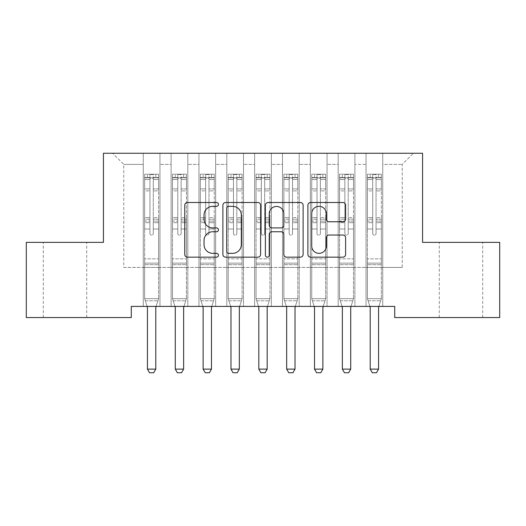 <?xml version="1.0" encoding="UTF-8"?>
<svg xmlns="http://www.w3.org/2000/svg" width="526" height="526" viewBox="0 0 526 526"><rect width="100%" height="100%" fill="white"/><g stroke="black" fill="none" stroke-linecap="round" stroke-linejoin="round"><path stroke-width="0.39" stroke-dasharray="2.63 1.97" d="M218.448 204.417A1.913 1.913 0 0 0 216.534 202.503L187.493 202.503A2.735 2.735 0 0 0 184.757 205.232L184.757 254.433A2.735 2.735 0 0 0 187.493 257.168L216.534 257.168A1.913 1.913 0 0 0 218.448 255.255A1.913 1.913 0 0 0 216.534 253.341L212.774 253.341A8.745 8.745 0 0 1 204.029 244.597L204.029 240.494A8.745 8.745 0 0 1 212.774 231.749L216.534 231.749A1.913 1.913 0 0 0 218.448 229.836A1.913 1.913 0 0 0 216.534 227.922L212.774 227.922A8.745 8.745 0 0 1 204.029 219.171L204.029 215.075A8.745 8.745 0 0 1 212.774 206.33L216.534 206.33A1.913 1.913 0 0 0 218.448 204.417M460.993 242.368L439.269 242.368L460.993 242.368M460.993 317.553L439.269 317.553L460.993 317.553M65.007 242.368L86.731 242.368L65.007 242.368M65.007 317.553L86.731 317.553L65.007 317.553M422.562 153.257L103.438 153.257L103.438 242.368L26.3 242.368L26.3 317.553L131.283 317.553L131.283 306.415L394.717 306.415L394.717 317.553L499.7 317.553L499.7 242.368L422.562 242.368L422.562 153.257M366.037 153.257L413.377 153.257L382.744 153.257L382.744 267.425L402.232 267.425L382.744 267.425L382.744 164.395L402.232 164.395L382.744 164.395L382.744 153.257L382.744 306.415L382.744 153.257L366.037 153.257L366.037 267.425L366.037 164.395L354.892 164.395L366.037 164.395L366.037 153.257L366.037 306.415L382.744 306.415L382.744 267.425L382.744 306.415L366.037 306.415L382.744 306.415L366.037 306.415L366.037 153.257M338.185 153.257L354.892 153.257L354.892 267.425L366.037 267.425L354.892 267.425L354.892 153.257L354.892 306.415L354.892 153.257L327.047 153.257L338.185 153.257L338.185 267.425L338.185 164.395L327.047 164.395L338.185 164.395L338.185 153.257L338.185 306.415L354.892 306.415L354.892 267.425L354.892 306.415L338.185 306.415L354.892 306.415L338.185 306.415L338.185 153.257M310.34 153.257L327.047 153.257L327.047 267.425L338.185 267.425L327.047 267.425L327.047 153.257L327.047 306.415L327.047 153.257L299.202 153.257L310.34 153.257L310.34 267.425L310.34 164.395L299.202 164.395L310.34 164.395L310.34 153.257L310.34 306.415L327.047 306.415L327.047 267.425L327.047 306.415L310.34 306.415L327.047 306.415L310.34 306.415L310.34 153.257M282.495 153.257L299.202 153.257L299.202 267.425L310.34 267.425L299.202 267.425L299.202 153.257L299.202 306.415L299.202 153.257L271.357 153.257L282.495 153.257L282.495 267.425L282.495 164.395L271.357 164.395L282.495 164.395L282.495 153.257L282.495 306.415L299.202 306.415L299.202 267.425L299.202 306.415L282.495 306.415L299.202 306.415L282.495 306.415L282.495 153.257M254.643 153.257L271.357 153.257L271.357 267.425L282.495 267.425L271.357 267.425L271.357 153.257L271.357 306.415L271.357 153.257L243.505 153.257L254.643 153.257L254.643 267.425L254.643 164.395L243.505 164.395L254.643 164.395L254.643 153.257L254.643 306.415L271.357 306.415L271.357 267.425L271.357 306.415L254.643 306.415L271.357 306.415L254.643 306.415L254.643 153.257M226.798 153.257L243.505 153.257L243.505 267.425L254.643 267.425L243.505 267.425L243.505 153.257L243.505 306.415L243.505 153.257L215.66 153.257L226.798 153.257L226.798 267.425L226.798 164.395L215.66 164.395L226.798 164.395L226.798 153.257L226.798 306.415L243.505 306.415L243.505 267.425L243.505 306.415L226.798 306.415L243.505 306.415L226.798 306.415L226.798 153.257M198.953 153.257L215.66 153.257L215.66 267.425L226.798 267.425L215.66 267.425L215.66 153.257L215.66 306.415L215.66 153.257L187.815 153.257L198.953 153.257L198.953 267.425L198.953 164.395L187.815 164.395L198.953 164.395L198.953 153.257L198.953 306.415L215.66 306.415L215.66 267.425L215.66 306.415L198.953 306.415L215.66 306.415L198.953 306.415L198.953 153.257M171.108 153.257L187.815 153.257L187.815 267.425L198.953 267.425L187.815 267.425L187.815 153.257L187.815 306.415L187.815 153.257L159.963 153.257L171.108 153.257L171.108 267.425L171.108 164.395L159.963 164.395L171.108 164.395L171.108 153.257L171.108 306.415L187.815 306.415L187.815 267.425L187.815 306.415L171.108 306.415L187.815 306.415L171.108 306.415L171.108 153.257M143.256 153.257L159.963 153.257L159.963 267.425L171.108 267.425L159.963 267.425L159.963 153.257L159.963 306.415L159.963 153.257L112.623 153.257L143.256 153.257L143.256 267.425L143.256 164.395L123.768 164.395L143.256 164.395L143.256 153.257L143.256 306.415L159.963 306.415L159.963 267.425L159.963 306.415L143.256 306.415L159.963 306.415L143.256 306.415L143.256 153.257M402.232 267.425L402.232 164.395L413.377 153.257L402.232 164.395L402.232 267.425M123.768 267.425L143.256 267.425L123.768 267.425L123.768 164.395L112.623 153.257L123.768 164.395L123.768 267.425M366.037 267.425L382.744 267.425L366.037 267.425L366.037 306.415L366.037 267.425M338.185 267.425L354.892 267.425L338.185 267.425L338.185 306.415L338.185 267.425M310.34 267.425L327.047 267.425L310.34 267.425L310.34 306.415L310.34 267.425M282.495 267.425L299.202 267.425L282.495 267.425L282.495 306.415L282.495 267.425M254.643 267.425L271.357 267.425L254.643 267.425L254.643 306.415L254.643 267.425M226.798 267.425L243.505 267.425L226.798 267.425L226.798 306.415L226.798 267.425M198.953 267.425L215.66 267.425L198.953 267.425L198.953 306.415L198.953 267.425M171.108 267.425L187.815 267.425L171.108 267.425L171.108 306.415L171.108 267.425M143.256 267.425L159.963 267.425L143.256 267.425L143.256 306.415L143.256 267.425M260.607 254.433L260.607 205.232A2.735 2.735 0 0 0 257.878 202.503L225.621 202.503A2.735 2.735 0 0 0 222.886 205.232L222.886 254.433A2.735 2.735 0 0 0 225.621 257.168L257.878 257.168A2.735 2.735 0 0 0 260.607 254.433M228.626 206.33A1.913 1.913 0 0 0 226.713 208.243L226.713 251.428A1.913 1.913 0 0 0 228.626 253.341L232.591 253.341A8.745 8.745 0 0 0 241.335 244.597L241.335 215.075A8.745 8.745 0 0 0 232.591 206.33L228.626 206.33M268.122 202.503L300.379 202.503A2.735 2.735 0 0 1 303.114 205.232L303.114 254.433A2.735 2.735 0 0 1 300.379 257.168L286.578 257.168A2.735 2.735 0 0 1 283.843 254.433L283.843 234.478A2.735 2.735 0 0 0 281.108 231.749L271.949 231.749A2.735 2.735 0 0 0 269.22 234.478L269.22 255.255A1.913 1.913 0 0 1 267.307 257.168A1.913 1.913 0 0 1 265.393 255.255L265.393 205.232A2.735 2.735 0 0 1 268.122 202.503M283.843 213.773A7.311 7.311 0 0 0 276.531 206.462A7.311 7.311 0 0 0 269.22 213.773L269.22 225.187A2.735 2.735 0 0 0 271.949 227.922L281.108 227.922A2.735 2.735 0 0 0 283.843 225.187L283.843 213.773M329.079 221.768L342.88 221.768A2.735 2.735 0 0 0 345.615 219.04L345.615 205.232A2.735 2.735 0 0 0 342.88 202.503L310.629 202.503A2.735 2.735 0 0 0 307.894 205.232L307.894 254.433A2.735 2.735 0 0 0 310.629 257.168L342.88 257.168A2.735 2.735 0 0 0 345.615 254.433L345.615 237.759A2.735 2.735 0 0 0 342.88 235.03L329.079 235.03A2.735 2.735 0 0 0 326.344 237.759L326.344 246.03A7.311 7.311 0 0 1 319.032 253.341A7.311 7.311 0 0 1 311.721 246.03L311.721 213.641A7.311 7.311 0 0 1 319.032 206.33A7.311 7.311 0 0 1 326.344 213.641L326.344 219.04A2.735 2.735 0 0 0 329.079 221.768M149.943 233.511A1.67 1.67 0 0 0 151.613 235.181A1.67 1.67 0 0 1 149.943 233.511L149.943 228.994L149.943 233.511A1.67 1.67 0 0 0 151.613 235.181A1.67 1.67 0 0 0 153.283 233.511A1.67 1.67 0 0 1 151.613 235.181A1.67 1.67 0 0 0 153.283 233.511L153.283 228.994L153.283 233.511A1.67 1.67 0 0 1 151.613 235.181A1.67 1.67 0 0 1 149.943 233.511L149.943 221.111L149.943 233.511M147.109 306.415L144.65 298.669L144.65 228.994L144.65 258.851L144.65 228.994L149.943 228.994L144.65 228.994L149.943 228.994L144.65 228.994L144.65 219.204L149.943 219.204L149.943 228.994L149.943 219.204L144.65 219.204L144.65 217.626L149.943 217.626L144.65 217.626L144.65 190.892L149.943 190.892L144.65 190.892L144.65 179.511L149.943 179.511L144.65 179.511L144.65 177.821L144.65 228.994L144.65 222.689L149.943 222.689L144.65 222.689L144.65 221.111L149.943 221.111L144.65 221.111L144.65 188.906L149.943 188.906L149.943 221.111L149.943 188.906L144.65 188.906L144.65 177.525L149.943 177.525L149.943 188.906L149.943 174.54L149.943 178.544L149.943 174.54L153.283 174.54L153.283 178.544C152.172 177.578 151.061 177.578 149.943 178.544L149.943 219.204L149.943 178.544C151.054 177.578 152.165 177.578 153.283 178.544L153.283 221.111L153.283 174.54L149.943 174.54L149.943 177.525L144.65 177.525L144.65 174.198L147.438 174.198L147.438 177.814L144.65 177.821L144.65 174.198L144.65 177.821L155.788 177.814L147.438 177.814L147.438 174.198L158.504 174.198L155.788 174.198L155.788 177.814L158.576 177.821L158.576 174.198L144.65 174.198L144.65 298.669L144.65 258.851L144.65 298.669L147.306 307.02A2.788 2.788 0 0 1 147.438 307.861L147.438 369.127L155.788 369.127L155.788 307.861A2.788 2.788 0 0 1 155.92 307.02L158.576 298.669L144.65 298.669L158.576 298.669L144.65 298.669L158.576 298.669L155.92 307.02L158.576 298.669L158.576 264.696L158.576 298.669L156.11 306.415M158.576 177.821L158.576 264.696L144.65 264.696L158.576 264.696L158.576 258.851L144.65 258.851L158.576 258.851L158.576 228.994L158.576 298.669L158.576 228.994L153.283 228.994L153.283 190.892L153.283 233.511L153.283 222.689L153.283 228.994L158.576 228.994L153.283 228.994L158.576 228.994L158.576 219.204L153.283 219.204L158.576 219.204L158.576 217.626L153.283 217.626L158.576 217.626L158.576 190.892L153.283 190.892L153.283 179.511L153.283 190.892L158.576 190.892L158.576 179.511L153.283 179.511L158.576 179.511L158.576 177.821L144.722 177.814L158.504 177.814L155.788 177.814L155.788 174.198L158.576 174.198L158.576 222.689L153.283 222.689L153.283 221.111L153.283 222.689L158.576 222.689L158.576 221.111L153.283 221.111L158.576 221.111L158.576 188.906L153.283 188.906L158.576 188.906L158.576 177.525L153.283 177.525L158.576 177.525L158.576 174.198L158.576 177.821M155.788 369.127L155.788 307.861L155.788 369.127L147.438 369.127L149.522 372.743L153.697 372.743L149.522 372.743L147.438 369.127L147.438 307.861L147.438 369.127L149.522 372.743L153.697 372.743L155.788 369.127L153.697 372.743L155.788 369.127L147.438 369.127M145.321 300.787L144.65 298.669L145.321 300.787L157.899 300.787L145.321 300.787M147.438 307.861A2.788 2.788 0 0 0 147.306 307.02M155.92 307.02A2.788 2.788 0 0 0 155.788 307.861M177.788 233.511A1.67 1.67 0 0 0 179.458 235.181A1.67 1.67 0 0 1 177.788 233.511L177.788 228.994L177.788 233.511A1.67 1.67 0 0 0 179.458 235.181A1.67 1.67 0 0 0 181.128 233.511A1.67 1.67 0 0 1 179.458 235.181A1.67 1.67 0 0 0 181.128 233.511L181.128 228.994L181.128 233.511A1.67 1.67 0 0 1 179.458 235.181A1.67 1.67 0 0 1 177.788 233.511L177.788 221.111L177.788 233.511M174.961 306.415L172.495 298.669L172.495 228.994L172.495 258.851L172.495 228.994L177.788 228.994L172.495 228.994L177.788 228.994L172.495 228.994L172.495 219.204L177.788 219.204L177.788 228.994L177.788 219.204L172.495 219.204L172.495 217.626L177.788 217.626L172.495 217.626L172.495 190.892L177.788 190.892L172.495 190.892L172.495 179.511L177.788 179.511L172.495 179.511L172.495 177.821L172.495 228.994L172.495 222.689L177.788 222.689L172.495 222.689L172.495 221.111L177.788 221.111L172.495 221.111L172.495 188.906L177.788 188.906L177.788 221.111L177.788 188.906L172.495 188.906L172.495 177.525L177.788 177.525L177.788 188.906L177.788 174.54L177.788 178.544L177.788 174.54L181.128 174.54L181.128 178.544C180.017 177.578 178.906 177.578 177.788 178.544L177.788 219.204L177.788 178.544C178.899 177.578 180.01 177.578 181.128 178.544L181.128 221.111L181.128 174.54L177.788 174.54L177.788 177.525L172.495 177.525L172.495 174.198L175.283 174.198L175.283 177.814L172.495 177.821L172.495 174.198L172.495 177.821L183.633 177.814L175.283 177.814L175.283 174.198L186.349 174.198L183.633 174.198L183.633 177.814L186.421 177.821L186.421 174.198L172.495 174.198L172.495 298.669L172.495 258.851L172.495 298.669L175.151 307.02A2.788 2.788 0 0 1 175.283 307.861L175.283 369.127L183.633 369.127L183.633 307.861A2.788 2.788 0 0 1 183.765 307.02L186.421 298.669L172.495 298.669L186.421 298.669L172.495 298.669L186.421 298.669L183.765 307.02L186.421 298.669L186.421 264.696L186.421 298.669L183.962 306.415M186.421 177.821L186.421 264.696L172.495 264.696L186.421 264.696L186.421 258.851L172.495 258.851L186.421 258.851L186.421 228.994L186.421 298.669L186.421 228.994L181.128 228.994L181.128 190.892L181.128 233.511L181.128 222.689L181.128 228.994L186.421 228.994L181.128 228.994L186.421 228.994L186.421 219.204L181.128 219.204L186.421 219.204L186.421 217.626L181.128 217.626L186.421 217.626L186.421 190.892L181.128 190.892L181.128 179.511L181.128 190.892L186.421 190.892L186.421 179.511L181.128 179.511L186.421 179.511L186.421 177.821L172.567 177.814L186.349 177.814L183.633 177.814L183.633 174.198L186.421 174.198L186.421 222.689L181.128 222.689L181.128 221.111L181.128 222.689L186.421 222.689L186.421 221.111L181.128 221.111L186.421 221.111L186.421 188.906L181.128 188.906L186.421 188.906L186.421 177.525L181.128 177.525L186.421 177.525L186.421 174.198L186.421 177.821M183.633 369.127L183.633 307.861L183.633 369.127L175.283 369.127L177.367 372.743L181.549 372.743L177.367 372.743L175.283 369.127L175.283 307.861L175.283 369.127L177.367 372.743L181.549 372.743L183.633 369.127L181.549 372.743L183.633 369.127L175.283 369.127M205.633 233.511A1.67 1.67 0 0 0 207.303 235.181A1.67 1.67 0 0 1 205.633 233.511L205.633 228.994L205.633 233.511A1.67 1.67 0 0 0 207.303 235.181A1.67 1.67 0 0 0 208.98 233.511A1.67 1.67 0 0 1 207.303 235.181A1.67 1.67 0 0 0 208.98 233.511L208.98 228.994L208.98 233.511A1.67 1.67 0 0 1 207.303 235.181A1.67 1.67 0 0 1 205.633 233.511L205.633 221.111L205.633 233.511M202.806 306.415L200.347 298.669L200.347 228.994L200.347 258.851L200.347 228.994L205.633 228.994L200.347 228.994L205.633 228.994L200.347 228.994L200.347 219.204L205.633 219.204L205.633 228.994L205.633 219.204L200.347 219.204L200.347 217.626L205.633 217.626L200.347 217.626L200.347 190.892L205.633 190.892L200.347 190.892L200.347 179.511L205.633 179.511L200.347 179.511L200.347 177.821L200.347 228.994L200.347 222.689L205.633 222.689L200.347 222.689L200.347 221.111L205.633 221.111L200.347 221.111L200.347 188.906L205.633 188.906L205.633 221.111L205.633 188.906L200.347 188.906L200.347 177.525L205.633 177.525L205.633 188.906L205.633 174.54L205.633 178.544L205.633 174.54L208.98 174.54L208.98 178.544C207.869 177.578 206.751 177.578 205.633 178.544L205.633 219.204L205.633 178.544C206.744 177.578 207.862 177.578 208.98 178.544L208.98 221.111L208.98 174.54L205.633 174.54L205.633 177.525L200.347 177.525L200.347 174.198L203.128 174.198L203.128 177.814L200.347 177.821L200.347 174.198L200.347 177.821L211.485 177.814L203.128 177.814L203.128 174.198L214.2 174.198L211.485 174.198L211.485 177.814L214.266 177.821L214.266 174.198L200.347 174.198L200.347 298.669L200.347 258.851L200.347 298.669L202.997 307.02A2.788 2.788 0 0 1 203.128 307.861L203.128 369.127L211.485 369.127L211.485 307.861A2.788 2.788 0 0 1 211.616 307.02L214.266 298.669L200.347 298.669L214.266 298.669L200.347 298.669L214.266 298.669L211.616 307.02L214.266 298.669L214.266 264.696L214.266 298.669L211.807 306.415M214.266 177.821L214.266 264.696L200.347 264.696L214.266 264.696L214.266 258.851L200.347 258.851L214.266 258.851L214.266 228.994L214.266 298.669L214.266 228.994L208.98 228.994L208.98 190.892L208.98 233.511L208.98 222.689L208.98 228.994L214.266 228.994L208.98 228.994L214.266 228.994L214.266 219.204L208.98 219.204L214.266 219.204L214.266 217.626L208.98 217.626L214.266 217.626L214.266 190.892L208.98 190.892L208.98 179.511L208.98 190.892L214.266 190.892L214.266 179.511L208.98 179.511L214.266 179.511L214.266 177.821L200.413 177.814L214.2 177.814L211.485 177.814L211.485 174.198L214.266 174.198L214.266 222.689L208.98 222.689L208.98 221.111L208.98 222.689L214.266 222.689L214.266 221.111L208.98 221.111L214.266 221.111L214.266 188.906L208.98 188.906L214.266 188.906L214.266 177.525L208.98 177.525L214.266 177.525L214.266 174.198L214.266 177.821M211.485 369.127L211.485 307.861L211.485 369.127L203.128 369.127L205.219 372.743L209.394 372.743L205.219 372.743L203.128 369.127L203.128 307.861L203.128 369.127L205.219 372.743L209.394 372.743L211.485 369.127L209.394 372.743L211.485 369.127L203.128 369.127M173.172 300.787L172.495 298.669L173.172 300.787L185.75 300.787L173.172 300.787M175.283 307.861A2.788 2.788 0 0 0 175.151 307.02M183.765 307.02A2.788 2.788 0 0 0 183.633 307.861M201.017 300.787L200.347 298.669L201.017 300.787L213.595 300.787L201.017 300.787M203.128 307.861A2.788 2.788 0 0 0 202.997 307.02M211.616 307.02A2.788 2.788 0 0 0 211.485 307.861M233.485 233.511A1.67 1.67 0 0 0 235.155 235.181A1.67 1.67 0 0 1 233.485 233.511L233.485 228.994L233.485 233.511A1.67 1.67 0 0 0 235.155 235.181A1.67 1.67 0 0 0 236.825 233.511A1.67 1.67 0 0 1 235.155 235.181A1.67 1.67 0 0 0 236.825 233.511L236.825 228.994L236.825 233.511A1.67 1.67 0 0 1 235.155 235.181A1.67 1.67 0 0 1 233.485 233.511L233.485 221.111L233.485 233.511M230.651 306.415L228.192 298.669L228.192 228.994L228.192 258.851L228.192 228.994L233.485 228.994L228.192 228.994L233.485 228.994L228.192 228.994L228.192 219.204L233.485 219.204L233.485 228.994L233.485 219.204L228.192 219.204L228.192 217.626L233.485 217.626L228.192 217.626L228.192 190.892L233.485 190.892L228.192 190.892L228.192 179.511L233.485 179.511L228.192 179.511L228.192 177.821L228.192 228.994L228.192 222.689L233.485 222.689L228.192 222.689L228.192 221.111L233.485 221.111L228.192 221.111L228.192 188.906L233.485 188.906L233.485 221.111L233.485 188.906L228.192 188.906L228.192 177.525L233.485 177.525L233.485 188.906L233.485 174.54L233.485 178.544L233.485 174.54L236.825 174.54L236.825 178.544C235.714 177.578 234.596 177.578 233.485 178.544L233.485 219.204L233.485 178.544C234.596 177.578 235.707 177.578 236.825 178.544L236.825 221.111L236.825 174.54L233.485 174.54L233.485 177.525L228.192 177.525L228.192 174.198L230.973 174.198L230.973 177.814L228.192 177.821L228.192 174.198L228.192 177.821L239.33 177.814L230.973 177.814L230.973 174.198L242.045 174.198L239.33 174.198L239.33 177.814L242.118 177.821L242.118 174.198L228.192 174.198L228.192 298.669L228.192 258.851L228.192 298.669L230.842 307.02A2.788 2.788 0 0 1 230.973 307.861L230.973 369.127L239.33 369.127L239.33 307.861A2.788 2.788 0 0 1 239.461 307.02L242.118 298.669L228.192 298.669L242.118 298.669L228.192 298.669L242.118 298.669L239.461 307.02L242.118 298.669L242.118 264.696L242.118 298.669L239.652 306.415M242.118 177.821L242.118 264.696L228.192 264.696L242.118 264.696L242.118 258.851L228.192 258.851L242.118 258.851L242.118 228.994L242.118 298.669L242.118 228.994L236.825 228.994L236.825 190.892L236.825 233.511L236.825 222.689L236.825 228.994L242.118 228.994L236.825 228.994L242.118 228.994L242.118 219.204L236.825 219.204L242.118 219.204L242.118 217.626L236.825 217.626L242.118 217.626L242.118 190.892L236.825 190.892L236.825 179.511L236.825 190.892L242.118 190.892L242.118 179.511L236.825 179.511L242.118 179.511L242.118 177.821L228.258 177.814L242.045 177.814L239.33 177.814L239.33 174.198L242.118 174.198L242.118 222.689L236.825 222.689L236.825 221.111L236.825 222.689L242.118 222.689L242.118 221.111L236.825 221.111L242.118 221.111L242.118 188.906L236.825 188.906L242.118 188.906L242.118 177.525L236.825 177.525L242.118 177.525L242.118 174.198L242.118 177.821M239.33 369.127L239.33 307.861L239.33 369.127L230.973 369.127L233.064 372.743L237.239 372.743L233.064 372.743L230.973 369.127L230.973 307.861L230.973 369.127L233.064 372.743L237.239 372.743L239.33 369.127L237.239 372.743L239.33 369.127L230.973 369.127M261.33 233.511A1.67 1.67 0 0 0 263 235.181A1.67 1.67 0 0 1 261.33 233.511L261.33 228.994L261.33 233.511A1.67 1.67 0 0 0 263 235.181A1.67 1.67 0 0 0 264.67 233.511A1.67 1.67 0 0 1 263 235.181A1.67 1.67 0 0 0 264.67 233.511L264.67 228.994L264.67 233.511A1.67 1.67 0 0 1 263 235.181A1.67 1.67 0 0 1 261.33 233.511L261.33 221.111L261.33 233.511M258.503 306.415L256.037 298.669L256.037 228.994L256.037 258.851L256.037 228.994L261.33 228.994L256.037 228.994L261.33 228.994L256.037 228.994L256.037 219.204L261.33 219.204L261.33 228.994L261.33 219.204L256.037 219.204L256.037 217.626L261.33 217.626L256.037 217.626L256.037 190.892L261.33 190.892L256.037 190.892L256.037 179.511L261.33 179.511L256.037 179.511L256.037 177.821L256.037 228.994L256.037 222.689L261.33 222.689L256.037 222.689L256.037 221.111L261.33 221.111L256.037 221.111L256.037 188.906L261.33 188.906L261.33 221.111L261.33 188.906L256.037 188.906L256.037 177.525L261.33 177.525L261.33 188.906L261.33 174.54L261.33 178.544L261.33 174.54L264.67 174.54L264.67 178.544C263.559 177.578 262.448 177.578 261.33 178.544L261.33 219.204L261.33 178.544C262.441 177.578 263.552 177.578 264.67 178.544L264.67 221.111L264.67 174.54L261.33 174.54L261.33 177.525L256.037 177.525L256.037 174.198L258.825 174.198L258.825 177.814L256.037 177.821L256.037 174.198L256.037 177.821L267.175 177.814L258.825 177.814L258.825 174.198L269.891 174.198L267.175 174.198L267.175 177.814L269.963 177.821L269.963 174.198L256.037 174.198L256.037 298.669L256.037 258.851L256.037 298.669L258.693 307.02A2.788 2.788 0 0 1 258.825 307.861L258.825 369.127L267.175 369.127L267.175 307.861A2.788 2.788 0 0 1 267.307 307.02L269.963 298.669L256.037 298.669L269.963 298.669L256.037 298.669L269.963 298.669L267.307 307.02L269.963 298.669L269.963 264.696L269.963 298.669L267.497 306.415M269.963 177.821L269.963 264.696L256.037 264.696L269.963 264.696L269.963 258.851L256.037 258.851L269.963 258.851L269.963 228.994L269.963 298.669L269.963 228.994L264.67 228.994L264.67 190.892L264.67 233.511L264.67 222.689L264.67 228.994L269.963 228.994L264.67 228.994L269.963 228.994L269.963 219.204L264.67 219.204L269.963 219.204L269.963 217.626L264.67 217.626L269.963 217.626L269.963 190.892L264.67 190.892L264.67 179.511L264.67 190.892L269.963 190.892L269.963 179.511L264.67 179.511L269.963 179.511L269.963 177.821L256.109 177.814L269.891 177.814L267.175 177.814L267.175 174.198L269.963 174.198L269.963 222.689L264.67 222.689L264.67 221.111L264.67 222.689L269.963 222.689L269.963 221.111L264.67 221.111L269.963 221.111L269.963 188.906L264.67 188.906L269.963 188.906L269.963 177.525L264.67 177.525L269.963 177.525L269.963 174.198L269.963 177.821M267.175 369.127L267.175 307.861L267.175 369.127L258.825 369.127L260.909 372.743L265.091 372.743L260.909 372.743L258.825 369.127L258.825 307.861L258.825 369.127L260.909 372.743L265.091 372.743L267.175 369.127L265.091 372.743L267.175 369.127L258.825 369.127M228.863 300.787L228.192 298.669L228.863 300.787L241.441 300.787L228.863 300.787M230.973 307.861A2.788 2.788 0 0 0 230.842 307.02M239.461 307.02A2.788 2.788 0 0 0 239.33 307.861M256.714 300.787L256.037 298.669L256.714 300.787L269.286 300.787L256.714 300.787M258.825 307.861A2.788 2.788 0 0 0 258.693 307.02M267.307 307.02A2.788 2.788 0 0 0 267.175 307.861M289.175 233.511A1.67 1.67 0 0 0 290.845 235.181A1.67 1.67 0 0 1 289.175 233.511L289.175 228.994L289.175 233.511A1.67 1.67 0 0 0 290.845 235.181A1.67 1.67 0 0 0 292.515 233.511A1.67 1.67 0 0 1 290.845 235.181A1.67 1.67 0 0 0 292.515 233.511L292.515 228.994L292.515 233.511A1.67 1.67 0 0 1 290.845 235.181A1.67 1.67 0 0 1 289.175 233.511L289.175 221.111L289.175 233.511M286.348 306.415L283.882 298.669L283.882 228.994L283.882 258.851L283.882 228.994L289.175 228.994L283.882 228.994L289.175 228.994L283.882 228.994L283.882 219.204L289.175 219.204L289.175 228.994L289.175 219.204L283.882 219.204L283.882 217.626L289.175 217.626L283.882 217.626L283.882 190.892L289.175 190.892L283.882 190.892L283.882 179.511L289.175 179.511L283.882 179.511L283.882 177.821L283.882 228.994L283.882 222.689L289.175 222.689L283.882 222.689L283.882 221.111L289.175 221.111L283.882 221.111L283.882 188.906L289.175 188.906L289.175 221.111L289.175 188.906L283.882 188.906L283.882 177.525L289.175 177.525L289.175 188.906L289.175 174.54L289.175 178.544L289.175 174.54L292.515 174.54L292.515 178.544C291.404 177.578 290.293 177.578 289.175 178.544L289.175 219.204L289.175 178.544C290.286 177.578 291.404 177.578 292.515 178.544L292.515 221.111L292.515 174.54L289.175 174.54L289.175 177.525L283.882 177.525L283.882 174.198L286.67 174.198L286.67 177.814L283.882 177.821L283.882 174.198L283.882 177.821L295.027 177.814L286.67 177.814L286.67 174.198L297.742 174.198L295.027 174.198L295.027 177.814L297.808 177.821L297.808 174.198L283.882 174.198L283.882 298.669L283.882 258.851L283.882 298.669L286.538 307.02A2.788 2.788 0 0 1 286.67 307.861L286.67 369.127L295.027 369.127L295.027 307.861A2.788 2.788 0 0 1 295.158 307.02L297.808 298.669L283.882 298.669L297.808 298.669L283.882 298.669L297.808 298.669L295.158 307.02L297.808 298.669L297.808 264.696L297.808 298.669L295.349 306.415M297.808 177.821L297.808 264.696L283.882 264.696L297.808 264.696L297.808 258.851L283.882 258.851L297.808 258.851L297.808 228.994L297.808 298.669L297.808 228.994L292.515 228.994L292.515 190.892L292.515 233.511L292.515 222.689L292.515 228.994L297.808 228.994L292.515 228.994L297.808 228.994L297.808 219.204L292.515 219.204L297.808 219.204L297.808 217.626L292.515 217.626L297.808 217.626L297.808 190.892L292.515 190.892L292.515 179.511L292.515 190.892L297.808 190.892L297.808 179.511L292.515 179.511L297.808 179.511L297.808 177.821L283.955 177.814L297.742 177.814L295.027 177.814L295.027 174.198L297.808 174.198L297.808 222.689L292.515 222.689L292.515 221.111L292.515 222.689L297.808 222.689L297.808 221.111L292.515 221.111L297.808 221.111L297.808 188.906L292.515 188.906L297.808 188.906L297.808 177.525L292.515 177.525L297.808 177.525L297.808 174.198L297.808 177.821M295.027 369.127L295.027 307.861L295.027 369.127L286.67 369.127L288.761 372.743L292.936 372.743L288.761 372.743L286.67 369.127L286.67 307.861L286.67 369.127L288.761 372.743L292.936 372.743L295.027 369.127L292.936 372.743L295.027 369.127L286.67 369.127M284.559 300.787L283.882 298.669L284.559 300.787L297.137 300.787L284.559 300.787M286.67 307.861A2.788 2.788 0 0 0 286.538 307.02M295.158 307.02A2.788 2.788 0 0 0 295.027 307.861M317.02 233.511A1.67 1.67 0 0 0 318.697 235.181A1.67 1.67 0 0 1 317.02 233.511L317.02 228.994L317.02 233.511A1.67 1.67 0 0 0 318.697 235.181A1.67 1.67 0 0 0 320.367 233.511A1.67 1.67 0 0 1 318.697 235.181A1.67 1.67 0 0 0 320.367 233.511L320.367 228.994L320.367 233.511A1.67 1.67 0 0 1 318.697 235.181A1.67 1.67 0 0 1 317.02 233.511L317.02 221.111L317.02 233.511M314.193 306.415L311.734 298.669L311.734 228.994L311.734 258.851L311.734 228.994L317.02 228.994L311.734 228.994L317.02 228.994L311.734 228.994L311.734 219.204L317.02 219.204L317.02 228.994L317.02 219.204L311.734 219.204L311.734 217.626L317.02 217.626L311.734 217.626L311.734 190.892L317.02 190.892L311.734 190.892L311.734 179.511L317.02 179.511L311.734 179.511L311.734 177.821L311.734 228.994L311.734 222.689L317.02 222.689L311.734 222.689L311.734 221.111L317.02 221.111L311.734 221.111L311.734 188.906L317.02 188.906L317.02 221.111L317.02 188.906L311.734 188.906L311.734 177.525L317.02 177.525L317.02 188.906L317.02 174.54L317.02 178.544L317.02 174.54L320.367 174.54L320.367 178.544C319.256 177.578 318.138 177.578 317.02 178.544L317.02 219.204L317.02 178.544C318.131 177.578 319.249 177.578 320.367 178.544L320.367 221.111L320.367 174.54L317.02 174.54L317.02 177.525L311.734 177.525L311.734 174.198L314.515 174.198L314.515 177.814L311.734 177.821L311.734 174.198L311.734 177.821L322.872 177.814L314.515 177.814L314.515 174.198L325.587 174.198L322.872 174.198L322.872 177.814L325.653 177.821L325.653 174.198L311.734 174.198L311.734 298.669L311.734 258.851L311.734 298.669L314.384 307.02A2.788 2.788 0 0 1 314.515 307.861L314.515 369.127L322.872 369.127L322.872 307.861A2.788 2.788 0 0 1 323.003 307.02L325.653 298.669L311.734 298.669L325.653 298.669L311.734 298.669L325.653 298.669L323.003 307.02L325.653 298.669L325.653 264.696L325.653 298.669L323.194 306.415M325.653 177.821L325.653 264.696L311.734 264.696L325.653 264.696L325.653 258.851L311.734 258.851L325.653 258.851L325.653 228.994L325.653 298.669L325.653 228.994L320.367 228.994L320.367 190.892L320.367 233.511L320.367 222.689L320.367 228.994L325.653 228.994L320.367 228.994L325.653 228.994L325.653 219.204L320.367 219.204L325.653 219.204L325.653 217.626L320.367 217.626L325.653 217.626L325.653 190.892L320.367 190.892L320.367 179.511L320.367 190.892L325.653 190.892L325.653 179.511L320.367 179.511L325.653 179.511L325.653 177.821L311.8 177.814L325.587 177.814L322.872 177.814L322.872 174.198L325.653 174.198L325.653 222.689L320.367 222.689L320.367 221.111L320.367 222.689L325.653 222.689L325.653 221.111L320.367 221.111L325.653 221.111L325.653 188.906L320.367 188.906L325.653 188.906L325.653 177.525L320.367 177.525L325.653 177.525L325.653 174.198L325.653 177.821M322.872 369.127L322.872 307.861L322.872 369.127L314.515 369.127L316.606 372.743L320.781 372.743L316.606 372.743L314.515 369.127L314.515 307.861L314.515 369.127L316.606 372.743L320.781 372.743L322.872 369.127L320.781 372.743L322.872 369.127L314.515 369.127M312.405 300.787L311.734 298.669L312.405 300.787L324.983 300.787L312.405 300.787M314.515 307.861A2.788 2.788 0 0 0 314.384 307.02M323.003 307.02A2.788 2.788 0 0 0 322.872 307.861M344.872 233.511A1.67 1.67 0 0 0 346.542 235.181A1.67 1.67 0 0 1 344.872 233.511L344.872 228.994L344.872 233.511A1.67 1.67 0 0 0 346.542 235.181A1.67 1.67 0 0 0 348.212 233.511A1.67 1.67 0 0 1 346.542 235.181A1.67 1.67 0 0 0 348.212 233.511L348.212 228.994L348.212 233.511A1.67 1.67 0 0 1 346.542 235.181A1.67 1.67 0 0 1 344.872 233.511L344.872 221.111L344.872 233.511M342.038 306.415L339.579 298.669L339.579 228.994L339.579 258.851L339.579 228.994L344.872 228.994L339.579 228.994L344.872 228.994L339.579 228.994L339.579 219.204L344.872 219.204L344.872 228.994L344.872 219.204L339.579 219.204L339.579 217.626L344.872 217.626L339.579 217.626L339.579 190.892L344.872 190.892L339.579 190.892L339.579 179.511L344.872 179.511L339.579 179.511L339.579 177.821L339.579 228.994L339.579 222.689L344.872 222.689L339.579 222.689L339.579 221.111L344.872 221.111L339.579 221.111L339.579 188.906L344.872 188.906L344.872 221.111L344.872 188.906L339.579 188.906L339.579 177.525L344.872 177.525L344.872 188.906L344.872 174.54L344.872 178.544L344.872 174.54L348.212 174.54L348.212 178.544C347.101 177.578 345.99 177.578 344.872 178.544L344.872 219.204L344.872 178.544C345.983 177.578 347.094 177.578 348.212 178.544L348.212 221.111L348.212 174.54L344.872 174.54L344.872 177.525L339.579 177.525L339.579 174.198L342.367 174.198L342.367 177.814L339.579 177.821L339.579 174.198L339.579 177.821L350.717 177.814L342.367 177.814L342.367 174.198L353.433 174.198L350.717 174.198L350.717 177.814L353.505 177.821L353.505 174.198L339.579 174.198L339.579 298.669L339.579 258.851L339.579 298.669L342.235 307.02A2.788 2.788 0 0 1 342.367 307.861L342.367 369.127L350.717 369.127L350.717 307.861A2.788 2.788 0 0 1 350.849 307.02L353.505 298.669L339.579 298.669L353.505 298.669L339.579 298.669L353.505 298.669L350.849 307.02L353.505 298.669L353.505 264.696L353.505 298.669L351.039 306.415M353.505 177.821L353.505 264.696L339.579 264.696L353.505 264.696L353.505 258.851L339.579 258.851L353.505 258.851L353.505 228.994L353.505 298.669L353.505 228.994L348.212 228.994L348.212 190.892L348.212 233.511L348.212 222.689L348.212 228.994L353.505 228.994L348.212 228.994L353.505 228.994L353.505 219.204L348.212 219.204L353.505 219.204L353.505 217.626L348.212 217.626L353.505 217.626L353.505 190.892L348.212 190.892L348.212 179.511L348.212 190.892L353.505 190.892L353.505 179.511L348.212 179.511L353.505 179.511L353.505 177.821L339.651 177.814L353.433 177.814L350.717 177.814L350.717 174.198L353.505 174.198L353.505 222.689L348.212 222.689L348.212 221.111L348.212 222.689L353.505 222.689L353.505 221.111L348.212 221.111L353.505 221.111L353.505 188.906L348.212 188.906L353.505 188.906L353.505 177.525L348.212 177.525L353.505 177.525L353.505 174.198L353.505 177.821M350.717 369.127L350.717 307.861L350.717 369.127L342.367 369.127L344.451 372.743L348.633 372.743L344.451 372.743L342.367 369.127L342.367 307.861L342.367 369.127L344.451 372.743L348.633 372.743L350.717 369.127L348.633 372.743L350.717 369.127L342.367 369.127M340.25 300.787L339.579 298.669L340.25 300.787L352.828 300.787L340.25 300.787M342.367 307.861A2.788 2.788 0 0 0 342.235 307.02M350.849 307.02A2.788 2.788 0 0 0 350.717 307.861M372.717 233.511A1.67 1.67 0 0 0 374.387 235.181A1.67 1.67 0 0 1 372.717 233.511L372.717 228.994L372.717 233.511A1.67 1.67 0 0 0 374.387 235.181A1.67 1.67 0 0 0 376.057 233.511A1.67 1.67 0 0 1 374.387 235.181A1.67 1.67 0 0 0 376.057 233.511L376.057 228.994L376.057 233.511A1.67 1.67 0 0 1 374.387 235.181A1.67 1.67 0 0 1 372.717 233.511L372.717 221.111L372.717 233.511M369.89 306.415L367.424 298.669L367.424 228.994L367.424 258.851L367.424 228.994L372.717 228.994L367.424 228.994L372.717 228.994L367.424 228.994L367.424 219.204L372.717 219.204L372.717 228.994L372.717 219.204L367.424 219.204L367.424 217.626L372.717 217.626L367.424 217.626L367.424 190.892L372.717 190.892L367.424 190.892L367.424 179.511L372.717 179.511L367.424 179.511L367.424 177.821L367.424 228.994L367.424 222.689L372.717 222.689L367.424 222.689L367.424 221.111L372.717 221.111L367.424 221.111L367.424 188.906L372.717 188.906L372.717 221.111L372.717 188.906L367.424 188.906L367.424 177.525L372.717 177.525L372.717 188.906L372.717 174.54L372.717 178.544L372.717 174.54L376.057 174.54L376.057 178.544C374.946 177.578 373.835 177.578 372.717 178.544L372.717 219.204L372.717 178.544C373.828 177.578 374.939 177.578 376.057 178.544L376.057 221.111L376.057 174.54L372.717 174.54L372.717 177.525L367.424 177.525L367.424 174.198L370.212 174.198L370.212 177.814L367.424 177.821L367.424 174.198L367.424 177.821L378.562 177.814L370.212 177.814L370.212 174.198L381.278 174.198L378.562 174.198L378.562 177.814L381.35 177.821L381.35 174.198L367.424 174.198L367.424 298.669L367.424 258.851L367.424 298.669L370.08 307.02A2.788 2.788 0 0 1 370.212 307.861L370.212 369.127L378.562 369.127L378.562 307.861A2.788 2.788 0 0 1 378.694 307.02L381.35 298.669L367.424 298.669L381.35 298.669L367.424 298.669L381.35 298.669L378.694 307.02L381.35 298.669L381.35 264.696L381.35 298.669L378.891 306.415M381.35 177.821L381.35 264.696L367.424 264.696L381.35 264.696L381.35 258.851L367.424 258.851L381.35 258.851L381.35 228.994L381.35 298.669L381.35 228.994L376.057 228.994L376.057 190.892L376.057 233.511L376.057 222.689L376.057 228.994L381.35 228.994L376.057 228.994L381.35 228.994L381.35 219.204L376.057 219.204L381.35 219.204L381.35 217.626L376.057 217.626L381.35 217.626L381.35 190.892L376.057 190.892L376.057 179.511L376.057 190.892L381.35 190.892L381.35 179.511L376.057 179.511L381.35 179.511L381.35 177.821L367.496 177.814L381.278 177.814L378.562 177.814L378.562 174.198L381.35 174.198L381.35 222.689L376.057 222.689L376.057 221.111L376.057 222.689L381.35 222.689L381.35 221.111L376.057 221.111L381.35 221.111L381.35 188.906L376.057 188.906L381.35 188.906L381.35 177.525L376.057 177.525L381.35 177.525L381.35 174.198L381.35 177.821M378.562 307.861A2.788 2.788 0 0 1 378.694 307.02A2.788 2.788 0 0 0 378.562 307.861L378.562 369.127L378.562 307.861M372.303 372.743L376.478 372.743L372.303 372.743L370.212 369.127L372.303 372.743L376.478 372.743L378.562 369.127L370.212 369.127L370.212 307.861L370.212 369.127L372.303 372.743M378.562 369.127L376.478 372.743L378.562 369.127L370.212 369.127M368.101 300.787L367.424 298.669L368.101 300.787L380.679 300.787L368.101 300.787M370.212 307.861A2.788 2.788 0 0 0 370.08 307.02M158.576 263.131L144.65 263.131L158.576 263.131M186.421 263.131L172.495 263.131L186.421 263.131M214.266 263.131L200.347 263.131L214.266 263.131M242.118 263.131L228.192 263.131L242.118 263.131M269.963 263.131L256.037 263.131L269.963 263.131M297.808 263.131L283.882 263.131L297.808 263.131M325.653 263.131L311.734 263.131L325.653 263.131M353.505 263.131L339.579 263.131L353.505 263.131M381.35 263.131L367.424 263.131L381.35 263.131M439.269 317.553L439.269 242.368M43.29 317.553L43.29 242.368M86.731 317.553L86.731 242.368M482.71 317.553L482.71 242.368"/><path stroke-width="0.79" d="M218.448 204.417A1.913 1.913 0 0 0 216.534 202.503L187.493 202.503A2.735 2.735 0 0 0 184.757 205.232L184.757 254.433A2.735 2.735 0 0 0 187.493 257.168L216.534 257.168A1.913 1.913 0 0 0 218.448 255.255A1.913 1.913 0 0 0 216.534 253.341L212.774 253.341A8.745 8.745 0 0 1 204.029 244.597L204.029 240.494A8.745 8.745 0 0 1 212.774 231.749L216.534 231.749A1.913 1.913 0 0 0 218.448 229.836A1.913 1.913 0 0 0 216.534 227.922L212.774 227.922A8.745 8.745 0 0 1 204.029 219.171L204.029 215.075A8.745 8.745 0 0 1 212.774 206.33L216.534 206.33A1.913 1.913 0 0 0 218.448 204.417M342.88 221.768A2.735 2.735 0 0 0 345.615 219.04L345.615 205.232A2.735 2.735 0 0 0 342.88 202.503L310.629 202.503A2.735 2.735 0 0 0 307.894 205.232L307.894 254.433A2.735 2.735 0 0 0 310.629 257.168L342.88 257.168A2.735 2.735 0 0 0 345.615 254.433L345.615 237.759A2.735 2.735 0 0 0 342.88 235.03L329.079 235.03A2.735 2.735 0 0 0 326.344 237.759L326.344 246.03A7.311 7.311 0 0 1 319.032 253.341A7.311 7.311 0 0 1 311.721 246.03L311.721 213.641A7.311 7.311 0 0 1 319.032 206.33A7.311 7.311 0 0 1 326.344 213.641L326.344 219.04A2.735 2.735 0 0 0 329.079 221.768L342.88 221.768M394.717 306.415L131.283 306.415L131.283 317.553L26.3 317.553L26.3 242.368L103.438 242.368L103.438 153.257L422.562 153.257L422.562 242.368L499.7 242.368L499.7 317.553L394.717 317.553L394.717 306.415M260.607 205.232A2.735 2.735 0 0 0 257.878 202.503L225.621 202.503A2.735 2.735 0 0 0 222.886 205.232L222.886 254.433A2.735 2.735 0 0 0 225.621 257.168L257.878 257.168A2.735 2.735 0 0 0 260.607 254.433L260.607 205.232M268.122 202.503L300.379 202.503A2.735 2.735 0 0 1 303.114 205.232L303.114 254.433A2.735 2.735 0 0 1 300.379 257.168L286.578 257.168A2.735 2.735 0 0 1 283.843 254.433L283.843 234.478A2.735 2.735 0 0 0 281.108 231.749L271.949 231.749A2.735 2.735 0 0 0 269.22 234.478L269.22 255.255A1.913 1.913 0 0 1 267.307 257.168A1.913 1.913 0 0 1 265.393 255.255L265.393 205.232A2.735 2.735 0 0 1 268.122 202.503M228.626 206.33A1.913 1.913 0 0 0 226.713 208.243L226.713 251.428A1.913 1.913 0 0 0 228.626 253.341L232.591 253.341A8.745 8.745 0 0 0 241.335 244.597L241.335 215.075A8.745 8.745 0 0 0 232.591 206.33L228.626 206.33M283.843 213.773A7.311 7.311 0 0 0 276.531 206.462A7.311 7.311 0 0 0 269.22 213.773L269.22 225.187A2.735 2.735 0 0 0 271.949 227.922L281.108 227.922A2.735 2.735 0 0 0 283.843 225.187L283.843 213.773M155.788 307.861A2.788 2.788 0 0 1 155.92 307.02A2.788 2.788 0 0 0 155.788 307.861L155.788 369.127L147.438 369.127L147.438 307.861A2.788 2.788 0 0 0 147.306 307.02A2.788 2.788 0 0 1 147.438 307.861M147.306 307.02L147.109 306.415M155.788 369.127L153.697 372.743L149.522 372.743L147.438 369.127M156.11 306.415L155.92 307.02M183.633 307.861A2.788 2.788 0 0 1 183.765 307.02A2.788 2.788 0 0 0 183.633 307.861L183.633 369.127L175.283 369.127L175.283 307.861A2.788 2.788 0 0 0 175.151 307.02A2.788 2.788 0 0 1 175.283 307.861M211.485 307.861A2.788 2.788 0 0 1 211.616 307.02A2.788 2.788 0 0 0 211.485 307.861L211.485 369.127L203.128 369.127L203.128 307.861A2.788 2.788 0 0 0 202.997 307.02A2.788 2.788 0 0 1 203.128 307.861M175.151 307.02L174.961 306.415M183.633 369.127L181.549 372.743L177.367 372.743L175.283 369.127M183.962 306.415L183.765 307.02M202.997 307.02L202.806 306.415M211.485 369.127L209.394 372.743L205.219 372.743L203.128 369.127M211.807 306.415L211.616 307.02M239.33 307.861A2.788 2.788 0 0 1 239.461 307.02A2.788 2.788 0 0 0 239.33 307.861L239.33 369.127L230.973 369.127L230.973 307.861A2.788 2.788 0 0 0 230.842 307.02A2.788 2.788 0 0 1 230.973 307.861M267.175 307.861A2.788 2.788 0 0 1 267.307 307.02A2.788 2.788 0 0 0 267.175 307.861L267.175 369.127L258.825 369.127L258.825 307.861A2.788 2.788 0 0 0 258.693 307.02A2.788 2.788 0 0 1 258.825 307.861M230.842 307.02L230.651 306.415M239.33 369.127L237.239 372.743L233.064 372.743L230.973 369.127M239.652 306.415L239.461 307.02M258.693 307.02L258.503 306.415M267.175 369.127L265.091 372.743L260.909 372.743L258.825 369.127M267.497 306.415L267.307 307.02M295.027 307.861A2.788 2.788 0 0 1 295.158 307.02A2.788 2.788 0 0 0 295.027 307.861L295.027 369.127L286.67 369.127L286.67 307.861A2.788 2.788 0 0 0 286.538 307.02A2.788 2.788 0 0 1 286.67 307.861M286.538 307.02L286.348 306.415M295.027 369.127L292.936 372.743L288.761 372.743L286.67 369.127M295.349 306.415L295.158 307.02M322.872 307.861A2.788 2.788 0 0 1 323.003 307.02A2.788 2.788 0 0 0 322.872 307.861L322.872 369.127L314.515 369.127L314.515 307.861A2.788 2.788 0 0 0 314.384 307.02A2.788 2.788 0 0 1 314.515 307.861M314.384 307.02L314.193 306.415M322.872 369.127L320.781 372.743L316.606 372.743L314.515 369.127M323.194 306.415L323.003 307.02M350.717 307.861A2.788 2.788 0 0 1 350.849 307.02A2.788 2.788 0 0 0 350.717 307.861L350.717 369.127L342.367 369.127L342.367 307.861A2.788 2.788 0 0 0 342.235 307.02A2.788 2.788 0 0 1 342.367 307.861M342.235 307.02L342.038 306.415M350.717 369.127L348.633 372.743L344.451 372.743L342.367 369.127M351.039 306.415L350.849 307.02M370.08 307.02A2.788 2.788 0 0 1 370.212 307.861A2.788 2.788 0 0 0 370.08 307.02L369.89 306.415M378.891 306.415L378.694 307.02A2.788 2.788 0 0 0 378.562 307.861L378.562 369.127L376.478 372.743L372.303 372.743L370.212 369.127L370.212 307.861M370.212 369.127L378.562 369.127"/></g></svg>

